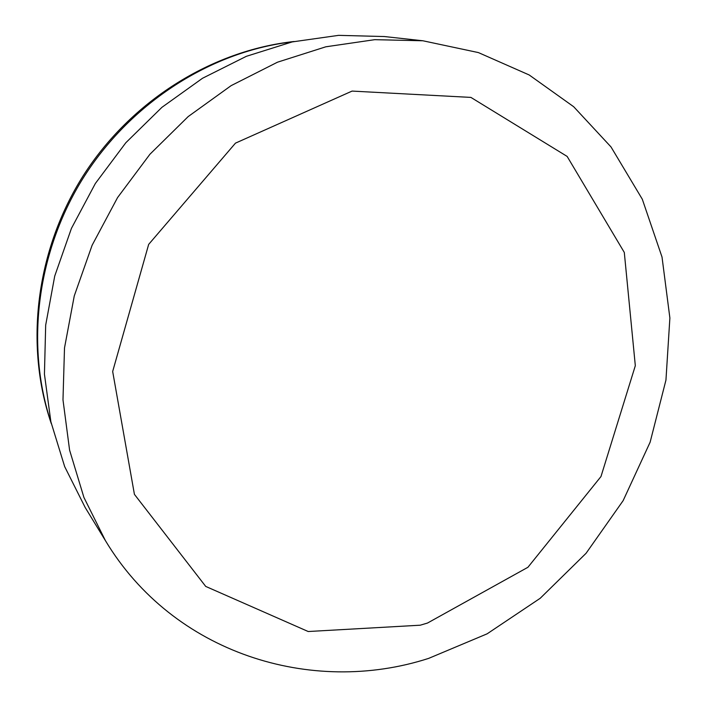 <?xml version="1.0" encoding="UTF-8"?>
<svg xmlns="http://www.w3.org/2000/svg" width="707" height="707" viewBox="0 0 707 707"><rect width="100%" height="100%" fill="white"/><g stroke="black" fill="none" stroke-linecap="round" stroke-linejoin="round"><path stroke-width="1.06" d="M420.258 625.2L308.199 631.519L205.719 586.421L134.418 494.352L112.669 371.484L148.673 244.383L235.475 143.132L352.059 91.088L470.906 97.407L567.147 156.424L624.299 252.434L635.319 365.705L600.977 476.545L527.917 567.288L427.523 623.035L420.258 625.2M105.396 540.59L85.202 507.538L64.664 466.593L50.877 421.761L44.435 374.18L45.681 325.149L54.731 276.057L71.442 228.352L95.365 183.466L125.837 142.726L161.921 107.331L202.502 78.274L246.363 56.313L292.168 41.925L338.609 35.35L384.396 36.543L422.901 40.776L478.392 52.583L529.189 74.969L573.677 106.722L610.998 146.923L642.301 199.215L662.017 257.039L669.883 317.982L665.95 380.092L650.122 442.211L623.15 500.627L586.068 553.289L540.219 598.272L487.141 633.817L428.645 658.385C311.548 696.245 173.224 653.568 105.396 540.59L83.93 497.463L69.595 450.147L62.985 399.853L64.505 347.941L74.27 295.897L92.113 245.267L117.574 197.571L149.928 154.25L188.177 116.584L231.136 85.635L277.489 62.198L325.821 46.803L374.745 39.672L422.901 40.776M292.769 41.793L281.872 43.304C202.653 56.074 126.111 107.729 81.093 181.416C36.357 255.28 25.85 346.633 51.01 422.362M51.302 423.652C24.383 344.945 35.889 250.543 83.205 175.743C130.813 101.119 211.375 50.586 294.068 41.501"/></g></svg>
